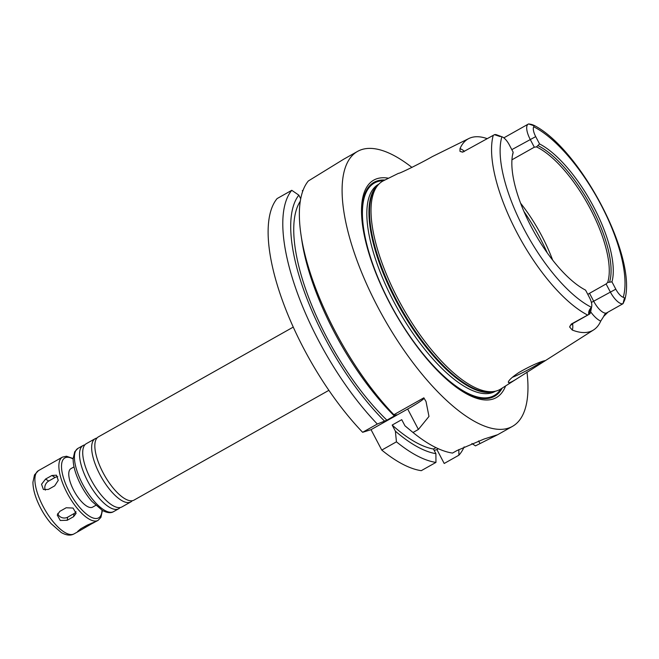 <?xml version="1.0" encoding="UTF-8"?>
<svg xmlns="http://www.w3.org/2000/svg" width="659" height="659" viewBox="0 0 659 659"><rect width="100%" height="100%" fill="white"/><g stroke="black" fill="none" stroke-linecap="round" stroke-linejoin="round"><path stroke-width="0.99" d="M102.4 510.478L100.918 517.373L98.059 520.371A36.294 13.559 -119.4 0 1 68.429 495.403A36.294 13.559 -119.4 0 1 62.432 457.124L44.095 467.462M54.705 485.848L48.329 489.439L43.387 489.472L41.542 484.258L45.553 479.068L51.929 475.477L56.468 475.188L58.247 480.362L54.705 485.848M57.786 476.712A6.31 4.827 -57.9 0 0 55.076 477.454L48.7 481.045A6.31 4.827 -57.9 0 0 45.389 490.131M73.569 516.689L67.193 520.28L60.266 520.486L57.251 515.017L59.829 511.351L66.205 507.759L73.058 508.056L76.106 513.336L73.569 516.689L74.047 513.583A6.31 5.288 -171.3 0 0 76.016 511.697M57.803 513.386A6.31 5.288 -171.3 0 0 67.671 517.175L74.047 513.583M91.436 523.23L91.708 523.757L79.739 530.693L77.671 531.418L80.744 528.79L87.12 525.198C95.514 521.541 97.038 521.063 91.708 523.757L98.059 520.371M328.89 390.326L134.024 500.107A36.294 13.559 -119.4 0 1 125.663 499.168A36.294 13.559 -119.4 0 1 94.871 444.504A36.294 13.559 -119.4 0 1 98.397 436.868L293.263 327.086M132.27 500.716A36.294 13.559 -119.4 0 1 130.836 501.903A36.294 13.559 -119.4 0 1 101.206 476.935A36.294 13.559 -119.4 0 1 95.209 438.663A36.294 13.559 -119.4 0 1 96.964 438.054M130.836 501.903L121.907 506.936A36.294 13.559 -119.4 0 1 113.546 505.988A36.294 13.559 -119.4 0 1 82.754 451.333A36.294 13.559 -119.4 0 1 86.271 443.696L95.209 438.663M120.144 507.545A36.294 13.559 -119.4 0 1 118.719 508.732A36.294 13.559 -119.4 0 1 89.089 483.764A36.294 13.559 -119.4 0 1 83.092 445.484A36.294 13.559 -119.4 0 1 84.846 444.883M95.72 505.387L92.614 507.133A22.093 8.254 -119.4 0 1 74.582 491.935A22.093 8.254 -119.4 0 1 70.933 468.64L74.03 466.893M371.042 429.668L362.639 432.304A157.798 58.956 -119.4 0 1 277.093 198.581L291.764 190.311A157.798 58.956 -119.4 0 0 377.31 424.034L386.899 420.154L396.463 414.766L393.942 415.557L393.876 414.709L423.852 397.822L426.027 401.529L428.976 416.43L418.399 429.454L413.004 432.493L404.947 425.788L401.735 419.676L392.171 425.063L395.384 431.175L396.438 441.827L381.767 450.089L371.042 429.668L407.674 409.025A31.558 2.315 152.3 0 0 424.124 398.234M302.687 191.374L302.308 190.665L303.107 190.212M458.845 449.537L458.878 455.212L444.207 463.475L436.909 449.57L434.19 450.418M396.438 441.827A157.798 58.956 -119.4 0 0 435.953 462.404L421.274 470.674A157.798 58.956 -119.4 0 1 381.767 450.089M519.119 372.368C529.63 366.412 537.876 362.598 543.848 360.918L545.158 360.605L544.581 361.132L517.2 378.554C510.906 382.574 507.965 383.662 508.386 381.816C509.308 379.65 512.891 376.495 519.119 372.368M512.364 377.294A18.938 1.384 152.3 0 0 528.156 369.798A18.938 1.384 152.3 0 0 542.308 361.429M464.364 151.24A21.714 8.114 60.6 0 0 460.015 148.654A114.402 42.744 -119.4 0 1 468.911 138.505L432.279 156.62C421.571 162.814 398.637 174.124 398.522 173.309L383.53 180.723A119.534 44.655 -119.4 0 0 378.884 184.116A119.534 44.655 -119.4 0 0 402.501 307.201A119.534 44.655 -119.4 0 0 495.535 391.191A119.534 44.655 -119.4 0 0 500.848 388.967L517.2 378.554M523.954 211.506A99.418 37.143 -119.4 0 1 540.306 238.583A99.418 37.143 -119.4 0 1 547.283 252.916M512.405 155.664A84.541 31.583 -119.4 0 1 512.933 153.654L513.163 152.221L509.325 144.898A10.668 3.987 60.6 0 0 502.051 136.817A10.668 3.987 60.6 0 0 501.886 136.759L494.481 134.675A15.404 5.758 -119.4 0 1 496.721 134.848L502.051 136.817M520.594 203.194A83.635 31.245 -119.4 0 1 541.937 236.227A83.635 31.245 -119.4 0 1 552.646 260.091M536.467 146.891L534.309 147.204L530.165 139.313A15.404 5.758 -119.4 0 1 528.197 124.139A15.404 5.758 -119.4 0 1 528.617 123.958L528.658 123.941C531.895 124.37 533.732 124.996 534.169 125.82L533.708 126.775A10.668 3.987 60.6 0 0 535.709 136.619L539.556 143.942L536.467 146.891A83.635 31.245 -119.4 0 1 590.39 208.936A83.635 31.245 -119.4 0 1 607.656 282.48L611.956 281.846L615.803 289.169A10.668 3.987 60.6 0 0 623.241 297.3L624.493 297.86L624.765 299.804L623.027 303.692L606.412 313.041A15.404 5.758 -119.4 0 1 603.924 312.77A15.404 5.758 -119.4 0 1 593.677 301.204L589.533 293.304L606.107 283.963L607.656 282.48M589.533 293.304L587.812 294.4M534.309 147.204L511.944 159.808M591.724 306.386L590.645 311.962A15.404 5.758 -119.4 0 1 589.27 314.236A15.404 5.758 -119.4 0 1 588.849 314.417L588.816 314.434C588.388 312.424 588.907 310.471 590.357 308.577L591.411 307.292A10.668 3.987 60.6 0 0 591.724 306.386A10.668 3.987 60.6 0 0 589.41 297.448L585.571 290.125A86.123 32.176 -119.4 0 1 532.456 229.06A86.123 32.176 -119.4 0 1 512.578 154.717A86.123 32.176 -119.4 0 1 513.163 152.221M624.765 299.812C637.5 256.796 580.052 148.432 533.675 125.177L534.169 125.82L528.617 123.958M590.357 308.577L588.849 314.417L571.262 324.08L588.816 314.434M494.448 134.683L463.491 151.718L462.494 152.155L459.974 151.306A6.31 5.84 -107.4 0 0 463.261 151.834M623.027 303.692L622.994 303.708A15.404 5.758 -119.4 0 1 610.259 291.863L606.107 283.963M538.172 145.73A84.541 31.583 -119.4 0 1 591.996 208.112A84.541 31.583 -119.4 0 1 609.641 281.846M539.556 143.942A86.123 32.176 -119.4 0 1 593.841 207.214A86.123 32.176 -119.4 0 1 611.956 281.846M460.015 148.654L459.974 151.306M468.911 138.505A114.402 42.744 -119.4 0 1 487.199 138.645M571.262 324.08L569.648 327.004L572.259 330.035A21.714 8.114 60.6 0 0 572.572 323.651M590.67 311.855A21.714 8.114 60.6 0 0 600.728 321.098L603.784 316.287L607.425 312.728M600.728 321.098A113.62 42.448 -119.4 0 1 593.553 329.953A113.62 42.448 -119.4 0 1 572.259 330.035M362.639 432.304L377.31 424.034M435.953 462.404L435.896 453.664A150.301 56.155 -119.4 0 1 395.384 431.175M384.378 420.944A150.301 56.155 -119.4 0 1 298.832 195.138L291.764 190.311M435.896 453.664L433.465 449.034A145.178 54.236 -119.4 0 1 392.171 425.063M386.899 420.154A145.178 54.236 -119.4 0 1 300.306 201.184M300.726 198.746L298.832 195.138M433.465 449.034L435.961 447.626M410.672 430.566L407.526 427.971A150.301 56.155 -119.4 0 1 404.947 425.788M393.942 415.557A150.301 56.155 -119.4 0 1 301.822 240.329L300.974 234.629A157.798 58.956 -119.4 0 1 308.33 180.978L343.693 159.214M497.669 434.709L484.11 439.026L456.984 450.55L452.519 453.071A157.798 58.956 -119.4 0 1 413.004 432.493M527.002 372.08A157.798 58.956 -119.4 0 1 512.488 426.365L497.66 434.718L475.444 445.879L471.926 443.482M512.488 426.365A157.798 58.956 -119.4 0 1 383.67 317.811A157.798 58.956 -119.4 0 1 357.582 151.389A157.798 58.956 -119.4 0 1 411.974 167.452M393.876 414.709A157.798 58.956 -119.4 0 1 300.974 234.629M436.909 449.57L438.359 448.746M502.174 388.126A122.788 45.875 -119.4 0 1 430.467 363.06M369.221 254.341A122.788 45.875 -119.4 0 1 384.938 180.022M505.585 385.952A124.823 46.632 -119.4 0 1 430.813 363.455A124.823 46.632 -119.4 0 1 369.065 253.839A124.823 46.632 -119.4 0 1 388.571 178.227M464.175 446.86A157.798 58.956 -119.4 0 1 458.878 455.212M48.7 481.045L45.553 479.068M55.076 477.454L51.929 475.477M67.671 517.175L67.193 520.28M84.871 526.467L85.332 527.348M118.719 508.732L113.62 511.606A36.294 13.559 -119.4 0 1 83.99 486.639A36.294 13.559 -119.4 0 1 77.984 448.359L83.092 445.484M102.013 510.255A34.4 12.851 -119.4 0 1 84.187 512.117A34.4 12.851 -119.4 0 1 62.3 473.261A34.4 12.851 -119.4 0 1 73.133 458.977M79.739 530.693L74.08 533.872A36.294 13.559 -119.4 0 1 44.458 508.913A36.294 13.559 -119.4 0 1 38.453 470.633L44.112 467.445M500.033 136.537L494.481 134.675M535.709 136.619L511.812 149.651M533.708 126.775A106.033 39.614 -119.4 0 1 601.074 204.941A106.033 39.614 -119.4 0 1 623.241 297.3M589.27 314.236L572.687 323.577A15.404 5.758 -119.4 0 1 572.276 323.758A6.31 5.84 -107.4 0 0 569.648 327.004M587.63 315.06A112.335 41.97 -119.4 0 1 516.911 232.569A112.335 41.97 -119.4 0 1 493.261 135.309M591.411 307.292A106.033 39.614 -119.4 0 1 524.045 229.118A106.033 39.614 -119.4 0 1 501.886 136.759M615.803 289.169L593.677 301.204A6.31 0.461 -27.7 0 1 591.395 302.44M624.493 297.86L622.994 303.708L606.412 313.041A6.31 5.84 72.6 0 0 603.784 316.287M407.674 409.025L418.399 429.454M478.64 440.929L479.917 443.359M495.535 391.191L493.443 391.677A118.933 44.433 -119.4 0 1 400.878 308.115A118.933 44.433 -119.4 0 1 377.376 185.649L378.884 184.116M494.621 391.405A118.826 44.392 -119.4 0 1 400.252 308.47A118.826 44.392 -119.4 0 1 378.225 184.784M495.494 391.199L495.14 391.397A118.826 44.392 -119.4 0 1 398.143 309.664A118.826 44.392 -119.4 0 1 378.497 184.347L378.851 184.141M500.873 388.95A121.981 45.57 -119.4 0 1 394.56 311.674A121.981 45.57 -119.4 0 1 383.563 180.706M113.62 511.606C110.967 513.328 107.236 512.949 102.409 510.486L91.799 501.285C85.604 494.019 80.653 485.749 76.963 476.449C74.335 469.694 73.067 463.747 73.141 458.631L74.714 451.786L77.984 448.359M62.432 457.124L66.477 456.234L73.141 458.54M74.08 533.872C70.637 535.858 66.37 535.421 61.279 532.554L51.155 523.674C45.117 516.607 40.298 508.55 36.715 499.522C34.186 493.031 32.934 487.232 32.95 482.124L34.523 474.851L38.453 470.633M528.197 124.139L503.83 137.863M463.129 151.776L464.109 151.644M571.51 324.805L572.687 323.577M593.553 329.953L544.581 361.132M357.582 151.389L343.685 159.214"/></g></svg>
